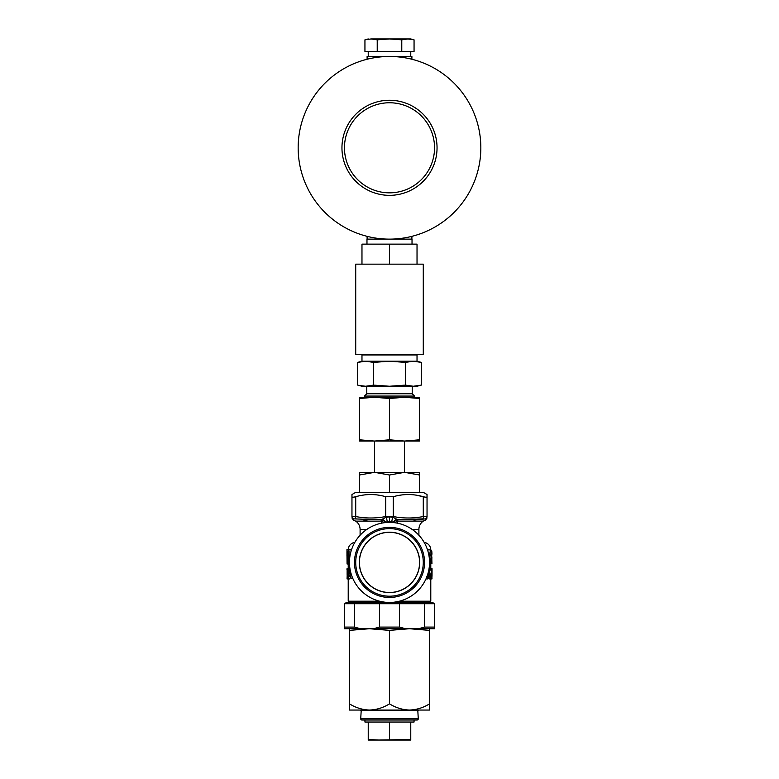 <?xml version="1.0" encoding="UTF-8"?>
<svg xmlns="http://www.w3.org/2000/svg" width="779" height="779" viewBox="0 0 779 779"><rect width="100%" height="100%" fill="white"/><g stroke="black" fill="none" stroke-linecap="round" stroke-linejoin="round"><path stroke-width="1.17" d="M437.048 147.796A47.548 47.548 0 0 1 389.5 195.344A47.548 47.548 0 0 1 341.952 147.796A47.548 47.548 0 0 1 389.5 100.257A47.548 47.548 0 0 1 437.048 147.796M344.454 147.796A45.046 45.046 0 0 0 389.5 192.841A45.046 45.046 0 0 0 434.546 147.796A45.046 45.046 0 0 0 389.5 102.76A45.046 45.046 0 0 0 344.454 147.796M480.838 147.796A91.338 91.338 0 0 0 389.5 56.468A91.338 91.338 0 0 0 298.162 147.796A91.338 91.338 0 0 0 389.5 239.134A91.338 91.338 0 0 0 480.838 147.796M348.232 549.39A7.508 7.508 0 0 1 354.805 542.437M430.787 550.831L430.787 549.886A7.508 7.508 0 0 0 424.195 542.437M389.5 596.198A33.779 33.779 0 0 1 355.721 562.409A33.779 33.779 0 0 1 389.5 528.629A33.779 33.779 0 0 1 423.279 562.409A33.779 33.779 0 0 1 389.5 596.198M389.5 532.232A30.177 30.177 0 0 0 359.323 562.409A30.177 30.177 0 0 0 389.5 592.595A30.177 30.177 0 0 0 419.677 562.409A30.177 30.177 0 0 0 389.5 532.232M424.536 562.409A35.036 35.036 0 0 1 389.5 597.444A35.036 35.036 0 0 1 354.464 562.409A35.036 35.036 0 0 1 389.5 527.383A35.036 35.036 0 0 1 424.536 562.409M349.459 562.409A40.041 40.041 0 0 0 389.5 602.449A40.041 40.041 0 0 0 429.541 562.409A40.041 40.041 0 0 0 389.5 522.378A40.041 40.041 0 0 0 349.459 562.409M349.459 602.449L348.213 601.203L348.213 578.933L347.161 578.933L347.142 575.603M429.541 602.449L430.787 601.203L430.787 578.933M381.71 523.147L381.418 521.141L355.721 521.122A10.01 10.01 0 0 1 360.102 529.399L360.102 535.241M425.363 519.973L423.279 521.122A10.01 10.01 0 0 0 418.898 529.399L412.149 529.399M351.962 494.694L351.962 496.72L351.962 494.519L355.721 492.347L423.279 492.347L427.038 494.519L427.038 516.535C427.038 518.483 427.038 518.483 427.038 516.535C427.038 518.483 427.038 518.483 427.038 516.535L423.279 516.535L423.279 496.72C413.298 493.818 403.288 493.818 393.249 496.72L393.249 516.535C403.259 518.483 413.269 518.483 423.279 516.535A2.503 1.237 -100.6 0 1 422.744 518.882L397.874 519.768L397.29 523.147M415.996 495.123L423.279 496.72C425.685 497.353 426.931 497.353 427.038 496.72M355.721 521.122L353.608 520.362L351.962 518.006M353.695 518.95L353.608 520.362M363.102 519.895L366.977 520.216M413.912 520.08L425.295 518.882A2.503 2.473 -0 0 0 427.038 516.535M423.279 521.122L397.835 521.122M427.038 518.006L425.392 520.362L425.295 518.882M418.898 535.241L418.898 529.399M348.213 568.417L348.213 563.665M430.787 568.573L430.797 562.38L431.624 562.38L431.722 559.088L430.68 555.242L431.576 550.831L431.956 563.665L429.58 563.665L429.58 562.38L430.797 562.38M348.213 601.203L379.568 601.203M351.475 549.886L348.262 549.886L348.242 551.152M347.785 551.152L348.223 562.38L347.58 563.665L347.58 551.152L349.011 551.152L349.011 562.38M348.223 562.38L349.43 562.38L349.265 563.665L348.047 563.665M349.109 575.077L348.534 578.933L347.882 577.239L348.057 576.626L348.564 577.911L349.002 576.645L347.853 571.124L348.554 568.417L349.508 570.598L349.226 571.104L348.554 569.439L348.047 571.134L349.274 571.134L349.81 573.714L348.612 573.714L349.109 575.077L350.277 575.077M350.384 577.716L349.742 578.933L348.534 578.933M348.573 574.756L348.427 576.626M348.31 578.797L347.054 578.933L347.22 574.444M429.56 576.343L430.027 574.25L429.375 571.582L430.466 568.417L431.264 571.504L430.446 578.933L429.56 576.343L428.382 576.343L428.333 572.954M430.446 578.933L429.239 578.933L428.586 577.969M430.388 562.38L430.475 559.088M431.508 559.332L430.271 559.332L429.463 555.242L430.339 550.831L431.576 550.831M399.432 601.203L430.787 601.203M381.165 521.122L381.126 519.768L353.705 518.882A2.503 2.473 -0 0 1 351.962 516.535C351.962 518.483 351.962 518.483 351.962 516.535C351.962 518.483 351.962 518.483 351.962 516.535L351.962 496.72C352.059 497.353 353.306 497.353 355.721 496.72L355.721 516.535C365.731 518.483 375.741 518.483 385.751 516.535L393.249 516.535A2.503 1.237 -79.4 0 1 393.054 517.383L397.874 519.768A5.005 4.713 180 0 0 393.668 522.592M385.332 522.592A5.005 4.713 -0 0 0 381.126 519.768L385.946 517.383A2.503 1.237 -100.6 0 1 385.751 516.535L385.751 496.72C375.77 493.818 365.76 493.818 355.721 496.72M385.751 496.72L393.249 496.72M351.962 516.535L355.721 516.535A2.503 1.237 -79.4 0 0 356.256 518.882M346.976 569.605L347.035 568.67M347.122 574.444L347.142 568.417L348.388 568.417M347.142 568.417L347.862 571.465M347.541 571.465L347.054 578.933M347.132 569.439L347.142 573.422L347.132 569.439M349.226 571.104L349.898 571.104M348.047 571.134L348.135 572.117L349.352 572.117M348.135 572.117L348.612 573.714M349.294 576.596L350.19 576.596M348.057 576.626L349.002 576.626M348.554 568.417L349.752 568.417M352.498 577.706L352.498 578.68L351.543 578.68L350.18 576.197L350.131 569.722M346.967 553.908L346.976 549.39L348.262 549.886M348.213 563.986L347.074 563.986L346.957 552.262M347.025 549.39L346.957 555.563M387.075 521.579A5.005 2.668 64 0 0 385.946 517.383L389.5 516.837L393.054 517.383A5.005 2.668 116 0 0 391.925 521.579L387.075 521.579L386.082 522.524M392.918 522.524L391.925 521.579M394.447 522.68L397.582 521.141M393.376 522.563A5.005 4.197 180 0 1 397.271 519.359M385.624 522.563A5.005 4.197 -0 0 0 381.729 519.359M381.418 521.141L384.553 522.68M431.839 575.603L431.751 574.444M431.936 571.474L431.663 574.444M431.946 568.67L430.787 568.417M432.033 571.474L432.014 569.848M431.975 578.388L431.936 578.933L430.612 578.933M431.449 575.963L431.975 569.692L431.43 568.67L432.043 568.67L432.033 575.603L431.858 578.933L431.157 575.963M431.43 568.67L430.855 568.67M429.638 569.507L428.898 569.507M429.375 571.582L428.469 571.582M430.466 568.417L429.258 568.417M430.027 574.25L428.83 574.25M426.668 576.343L427.632 577.911L428.898 576.372L427.632 578.933L426.512 578.933M427.632 578.933L426.464 577.794M428.839 569.877L429.044 571.367L428.528 571.367M427.885 573.811L427.885 574.698M428.538 576.372L427.389 576.372M431.956 553.431L431.78 551.152M430.982 554.366L431.897 554.366L431.566 552.116L430.953 555.291L431.537 558.046L431.878 557.413L431.741 563.665M431.167 557.413L431.878 557.413M429.463 555.242L430.68 555.242M349.459 628.721L349.459 630.386L369.48 628.721L389.5 630.386L409.52 628.721L429.541 630.386L429.541 703.856C423.309 707.721 416.629 709.796 409.52 710.049L419.53 710.049L409.52 710.049C402.49 709.815 395.81 707.751 389.5 703.856C383.268 707.721 376.598 709.796 369.48 710.049L359.47 710.049L361.222 710.049L360.726 718.783A1.246 1.246 0 0 0 361.972 720.03L417.028 720.03A1.246 1.246 0 0 0 418.274 718.783L360.726 718.783M429.541 630.386L429.541 628.721M349.459 630.386L349.459 710.049L429.541 710.049L429.541 703.856M389.5 630.386L389.5 703.856M361.222 710.049L369.48 710.049C362.449 709.815 355.779 707.751 349.459 703.856M354.494 603.706L354.494 627.095L360.453 628.721L344.454 628.721L344.454 603.706L434.546 603.706L434.546 628.721L418.547 628.721L424.506 627.095L424.506 603.706M360.453 628.721L418.547 628.721M373.501 628.721L379.47 627.095L379.47 603.706M399.53 603.706L399.53 627.095L405.499 628.721M424.506 627.095L434.546 627.095M379.47 627.095L399.53 627.095M344.454 627.095L354.494 627.095M389.5 492.347L419.53 492.347L419.53 475.015L404.515 472.327L389.5 475.015L389.5 492.347L359.47 492.347L359.47 472.327L374.485 472.327L359.47 475.015M389.5 475.015L374.485 472.327L419.53 472.327L419.53 475.015M389.5 264.159L355.721 264.159L355.721 354.241L423.279 354.241L423.279 264.159L389.5 264.159L389.5 244.139L361.972 244.139L361.972 264.159M412.023 244.139L412.023 239.134L366.977 239.134L366.977 244.139M417.028 264.159L417.028 244.139L389.5 244.139M364.475 397.261L364.475 396.063L414.525 396.063L412.218 393.755L412.218 386.248M364.475 396.063L366.782 393.755L412.218 393.755M413.337 361.232L405.392 362.371L389.5 361.232L413.337 361.232L421.283 362.371L413.337 361.232L417.028 361.232L417.028 354.971L361.972 354.971L361.972 361.232L389.5 361.232L373.608 362.371L373.608 385.108L389.5 386.248L405.392 385.108L413.337 386.248L421.283 385.108L416.512 386.063M359.304 385.508L365.663 386.248L373.608 385.108M361.972 361.232L357.717 362.371L365.663 361.232L357.717 362.371L357.717 385.108L361.972 386.248L417.028 386.248L421.283 385.108L421.283 362.371L417.028 361.232M373.608 362.371L365.663 361.232M405.392 362.371L405.392 385.108M417.778 710.049L418.274 718.783M414.058 720.03L414.058 722.036L364.942 722.036L364.942 720.03M418.274 710.497L360.726 710.497M368.233 740.05L368.233 739.466L378.867 740.05L410.767 739.466L410.767 740.05L368.233 740.05M368.233 722.036L368.233 739.466M389.5 722.036L389.5 739.466M410.767 722.036L410.767 739.466M359.47 439.804L359.47 441.05L419.53 441.05L419.53 439.804L404.515 441.05L389.5 439.804L374.485 441.05L359.47 439.804L359.47 398.507L374.485 397.261L389.5 398.507L404.515 397.261L419.53 398.507L419.53 397.261L359.47 397.261L359.47 398.507M389.5 439.804L389.5 398.507M419.53 439.804L419.53 398.507M401.779 39.836L407.923 38.95L414.058 39.836L414.058 51.463L401.779 51.463L401.779 39.836L389.5 38.95L410.767 38.95L412.831 39.534M377.221 51.463L377.221 39.836L371.077 38.95L364.942 39.836L371.077 38.95L364.942 39.836L364.942 51.463L401.779 51.463M377.221 39.836L389.5 38.95L371.077 38.95M345.964 603.706L345.964 602.449L433.036 602.449L433.036 603.706M367.104 59.253L367.104 56.468L411.896 56.468L411.896 59.253M430.787 549.886L427.525 549.886M389.5 532.339A30.069 30.069 0 0 0 359.431 562.409A30.069 30.069 0 0 0 389.5 592.488A30.069 30.069 0 0 0 419.569 562.409A30.069 30.069 0 0 0 389.5 532.339M366.851 529.399L360.102 529.399M347.366 574.366L348.417 574.366M389.5 521.414L389.5 516.837M431.751 572.37L431.235 572.37M374.485 472.327L374.485 441.05M404.515 472.327L404.515 441.05M366.782 393.755L366.782 386.248M414.525 397.261L414.525 396.063M410.767 56.468L410.767 51.463M368.233 56.468L368.233 51.463M368.233 38.95L364.942 39.836M363.442 354.971L363.442 354.241M415.558 354.971L415.558 354.241M411.896 239.134L411.896 236.349M367.104 239.134L367.104 236.349"/></g></svg>
